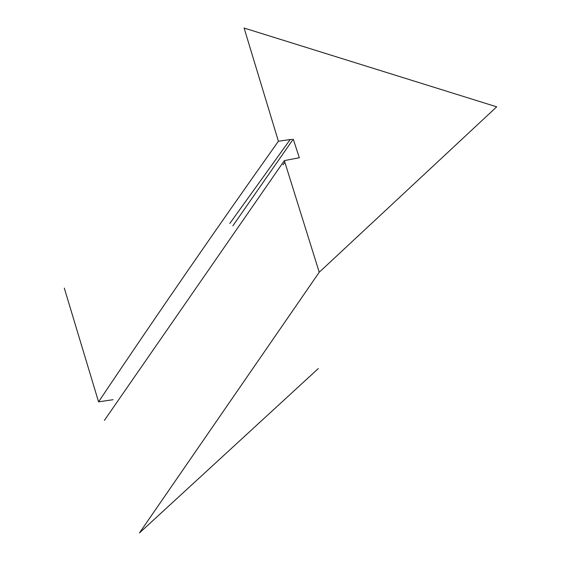 <?xml version="1.0" encoding="UTF-8"?>
<svg xmlns="http://www.w3.org/2000/svg" width="561" height="561" viewBox="0 0 561 561"><rect width="100%" height="100%" fill="white"/><g stroke="black" fill="none" stroke-linecap="round" stroke-linejoin="round"><path stroke-width="0.84" d="M113.091 399.698L98.561 401.844L64.298 288.088M318.311 368.549L139.451 532.95L319.237 272.246L496.702 106.828L244.105 28.05L278.403 141.239C217.002 227.745 157.052 314.609 98.561 401.844M232.857 225.824L293.242 139.135L299.329 157.732L285.079 160.474M104.374 420.392L284.336 160.614L319.237 272.246M278.403 141.239L291.832 139.331M290.142 139.577L229.793 223.488M284.834 162.283L283.003 164.78"/></g></svg>
